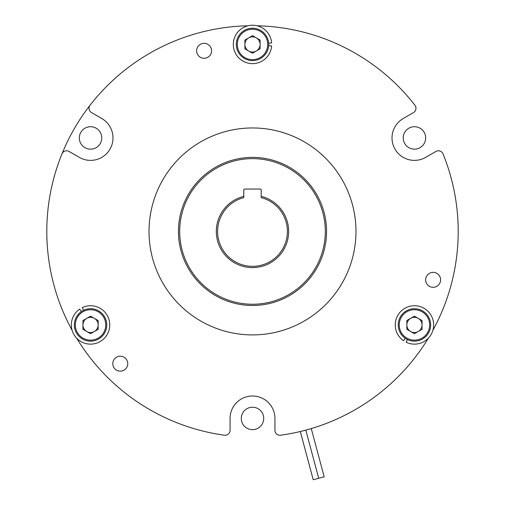<?xml version="1.0" encoding="UTF-8"?>
<svg xmlns="http://www.w3.org/2000/svg" width="505" height="505" viewBox="0 0 505 505"><rect width="100%" height="100%" fill="white"/><g stroke="black" fill="none" stroke-linecap="round" stroke-linejoin="round"><path stroke-width="0.76" d="M196.622 50.803A7.48 7.48 0 0 0 204.102 58.283A7.48 7.48 0 0 0 211.582 50.803A7.48 7.48 0 0 0 204.102 43.329A7.48 7.48 0 0 0 196.622 50.803M425.652 279.833A7.48 7.48 0 0 0 433.132 287.313A7.48 7.48 0 0 0 440.613 279.833A7.48 7.48 0 0 0 433.132 272.359A7.48 7.48 0 0 0 425.652 279.833M112.792 363.669A7.48 7.48 0 0 0 120.272 371.15A7.48 7.48 0 0 0 127.752 363.669A7.48 7.48 0 0 0 120.272 356.189A7.48 7.48 0 0 0 112.792 363.669M247.942 25.787A205.705 205.705 0 0 0 90.079 105.21A4.987 4.987 0 0 0 91.525 112.583L101.77 118.505A22.441 22.441 0 0 1 112.994 137.934A22.441 22.441 0 0 1 79.329 157.371L69.084 151.456A4.987 4.987 0 0 0 61.976 153.892A205.705 205.705 0 0 0 72.12 330.314M149.025 231.435A103.474 103.474 0 0 0 252.5 334.91A103.474 103.474 0 0 0 355.974 231.435A103.474 103.474 0 0 0 252.5 127.961A103.474 103.474 0 0 0 149.025 231.435M76.678 338.211A205.705 205.705 0 0 0 224.39 435.209A4.987 4.987 0 0 0 230.059 430.273L230.059 418.437A22.441 22.441 0 0 1 252.5 395.996A22.441 22.441 0 0 1 274.941 418.437L274.941 430.273A4.987 4.987 0 0 0 280.61 435.209A205.705 205.705 0 0 0 428.322 338.211M288.652 231.435A36.152 36.152 0 0 1 252.5 267.593A36.152 36.152 0 0 1 243.776 196.35L243.776 190.044A0.997 0.997 0 0 1 244.773 189.047L260.226 189.047A0.997 0.997 0 0 1 261.224 190.044L261.224 196.35A36.152 36.152 0 0 1 288.652 231.435M243.776 196.35L243.776 197.638A34.908 34.908 0 0 0 252.5 266.343A34.908 34.908 0 0 0 261.224 197.638L261.224 196.35M325.308 231.435A72.808 72.808 0 0 0 252.5 158.633A72.808 72.808 0 0 0 179.692 231.435A72.808 72.808 0 0 0 252.5 304.244A72.808 72.808 0 0 0 325.308 231.435M178.448 231.435A74.052 74.052 0 0 1 252.5 157.383A74.052 74.052 0 0 1 326.552 231.435A74.052 74.052 0 0 1 252.5 305.487A74.052 74.052 0 0 1 178.448 231.435M256.3 51.018A7.6 7.6 0 0 0 256.3 37.856A7.6 7.6 0 0 0 244.9 44.434A7.6 7.6 0 0 0 256.3 51.018M236.296 44.434A16.204 16.204 0 0 1 252.5 28.229A16.204 16.204 0 0 1 268.704 44.434A16.204 16.204 0 0 1 252.5 60.638A16.204 16.204 0 0 1 236.296 44.434A16.204 16.204 0 0 0 252.5 60.638A16.204 16.204 0 0 0 268.704 44.434M94.353 318.358A7.6 7.6 0 0 0 82.953 324.936A7.6 7.6 0 0 0 94.353 331.52A7.6 7.6 0 0 0 94.353 318.358M98.652 338.975A16.204 16.204 0 0 1 76.514 333.041A16.204 16.204 0 0 1 82.448 310.903A16.204 16.204 0 0 1 104.585 316.837A16.204 16.204 0 0 1 98.652 338.975A16.204 16.204 0 0 0 104.585 316.837A16.204 16.204 0 0 0 82.448 310.903M406.853 324.936A7.6 7.6 0 0 0 418.247 331.52A7.6 7.6 0 0 0 418.247 318.358A7.6 7.6 0 0 0 406.853 324.936M422.552 310.903A16.204 16.204 0 0 1 428.486 333.041A16.204 16.204 0 0 1 406.348 338.975A16.204 16.204 0 0 1 400.415 316.837A16.204 16.204 0 0 1 422.552 310.903A16.204 16.204 0 0 0 400.415 316.837A16.204 16.204 0 0 0 406.348 338.975M313.466 479.687A255.568 255.568 0 0 1 313.226 479.75L300.298 431.51L302.489 430.973M303.732 430.658L305.777 430.121M305.632 430.159L302.299 431.017M318.529 478.33A255.568 255.568 0 0 0 318.649 478.298A255.568 255.568 0 0 1 318.649 478.298L324.185 476.815L311.257 428.568L305.803 430.115L318.705 478.279L313.346 479.718L318.649 478.298M313.226 479.75L318.705 478.279M79.329 137.934A11.217 11.217 0 0 0 90.553 149.158A11.217 11.217 0 0 0 101.77 137.934A11.217 11.217 0 0 0 90.553 126.717A11.217 11.217 0 0 0 79.329 137.934M403.23 137.934A11.217 11.217 0 0 0 414.447 149.158A11.217 11.217 0 0 0 425.671 137.934A11.217 11.217 0 0 0 414.447 126.717A11.217 11.217 0 0 0 403.23 137.934M241.283 418.437A11.217 11.217 0 0 0 252.5 429.66A11.217 11.217 0 0 0 263.717 418.437A11.217 11.217 0 0 0 252.5 407.219A11.217 11.217 0 0 0 241.283 418.437M458.205 231.435A205.705 205.705 0 0 0 443.024 153.892A4.987 4.987 0 0 0 435.916 151.456L425.671 157.371A22.441 22.441 0 0 1 395.017 149.158A22.441 22.441 0 0 1 403.23 118.505L413.475 112.583A4.987 4.987 0 0 0 414.921 105.21A205.705 205.705 0 0 0 257.058 25.787M89.031 108.266A4.987 4.987 0 0 1 90.079 105.21A205.705 205.705 0 0 0 61.976 153.892A4.987 4.987 0 0 1 69.084 151.456M405.269 338.293L403.577 340.761A19.196 19.196 0 0 1 405.288 308.063A19.196 19.196 0 0 1 433.644 324.437A19.196 19.196 0 0 1 406.184 342.264L407.472 339.568M422.047 329.323L414.447 333.71L406.853 329.323L406.853 320.549L414.447 316.162L422.047 320.549L422.047 329.323M83.571 310.31L82.283 307.608A19.196 19.196 0 0 1 109.743 325.441A19.196 19.196 0 0 1 81.393 341.809A19.196 19.196 0 0 1 79.676 309.117L81.374 311.579M82.953 329.323L82.953 320.549L90.553 316.162L98.147 320.549L98.147 329.323L90.553 333.71L82.953 329.323M268.66 45.709L271.639 45.942A19.196 19.196 0 0 1 242.469 60.802A19.196 19.196 0 0 1 242.469 28.065A19.196 19.196 0 0 1 271.639 42.925L268.66 43.165M252.5 35.659L260.1 40.046L260.1 48.821L252.5 53.208L244.9 48.821L244.9 40.046L252.5 35.659M432.88 330.314A205.705 205.705 0 0 0 443.024 153.892M230.059 417.193L230.059 430.273M274.941 430.273A4.987 4.987 0 0 0 280.61 435.209M424.591 157.996L435.916 151.456M102.85 119.123L91.525 112.583M267.707 44.434A15.207 15.207 0 0 0 252.5 29.227A15.207 15.207 0 0 0 237.293 44.434A15.207 15.207 0 0 0 252.5 59.641A15.207 15.207 0 0 0 267.707 44.434M82.946 311.768A15.207 15.207 0 0 0 77.379 332.542A15.207 15.207 0 0 0 98.153 338.11A15.207 15.207 0 0 0 103.721 317.336A15.207 15.207 0 0 0 82.946 311.768M406.847 338.11A15.207 15.207 0 0 0 427.621 332.542A15.207 15.207 0 0 0 422.054 311.768A15.207 15.207 0 0 0 401.279 317.336A15.207 15.207 0 0 0 406.847 338.11"/></g></svg>
